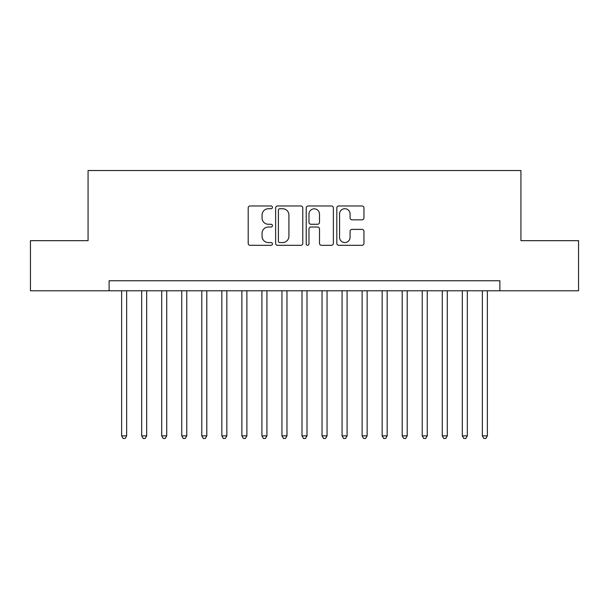 <?xml version="1.0" encoding="UTF-8"?>
<svg xmlns="http://www.w3.org/2000/svg" width="609" height="609" viewBox="0 0 609 609"><rect width="100%" height="100%" fill="white"/><g stroke="black" fill="none" stroke-linecap="round" stroke-linejoin="round"><path stroke-width="0.91" d="M272.436 207.349A1.378 1.378 0 0 0 271.058 205.971L250.162 205.971A1.964 1.964 0 0 0 248.19 207.935L248.19 243.349A1.964 1.964 0 0 0 250.162 245.313L271.058 245.313A1.378 1.378 0 0 0 272.436 243.935A1.378 1.378 0 0 0 271.058 242.557L268.356 242.557A6.296 6.296 0 0 1 262.06 236.262L262.06 233.316A6.296 6.296 0 0 1 268.356 227.02L271.058 227.02A1.378 1.378 0 0 0 272.436 225.642A1.378 1.378 0 0 0 271.058 224.264L268.356 224.264A6.296 6.296 0 0 1 262.06 217.969L262.06 215.023A6.296 6.296 0 0 1 268.356 208.727L271.058 208.727A1.378 1.378 0 0 0 272.436 207.349M361.99 219.841A1.964 1.964 0 0 0 363.954 217.87L363.954 207.935A1.964 1.964 0 0 0 361.99 205.971L338.779 205.971A1.964 1.964 0 0 0 336.807 207.935L336.807 243.349A1.964 1.964 0 0 0 338.779 245.313L361.99 245.313A1.964 1.964 0 0 0 363.954 243.349L363.954 231.344A1.964 1.964 0 0 0 361.99 229.38L352.055 229.38A1.964 1.964 0 0 0 350.084 231.344L350.084 237.297A5.26 5.26 0 0 1 344.823 242.557A5.26 5.26 0 0 1 339.563 237.297L339.563 213.987A5.26 5.26 0 0 1 344.823 208.727A5.26 5.26 0 0 1 350.084 213.987L350.084 217.87A1.964 1.964 0 0 0 352.055 219.841L361.99 219.841M109.11 290.775L30.45 290.775L30.45 240.669L88.069 240.669L88.069 170.528L520.931 170.528L520.931 240.669L578.55 240.669L578.55 290.775L499.89 290.775L499.89 280.749L109.11 280.749L109.11 290.775L499.89 290.775M302.78 207.935A1.964 1.964 0 0 0 300.808 205.971L277.597 205.971A1.964 1.964 0 0 0 275.633 207.935L275.633 243.349A1.964 1.964 0 0 0 277.597 245.313L300.808 245.313A1.964 1.964 0 0 0 302.78 243.349L302.78 207.935M308.192 205.971L331.403 205.971A1.964 1.964 0 0 1 333.367 207.935L333.367 243.349A1.964 1.964 0 0 1 331.403 245.313L321.468 245.313A1.964 1.964 0 0 1 319.497 243.349L319.497 228.984A1.964 1.964 0 0 0 317.533 227.02L310.94 227.02A1.964 1.964 0 0 0 308.976 228.984L308.976 243.935A1.378 1.378 0 0 1 307.598 245.313A1.378 1.378 0 0 1 306.22 243.935L306.22 207.935A1.964 1.964 0 0 1 308.192 205.971M279.767 208.727A1.378 1.378 0 0 0 278.389 210.105L278.389 241.179A1.378 1.378 0 0 0 279.767 242.557L282.614 242.557A6.296 6.296 0 0 0 288.91 236.262L288.91 215.023A6.296 6.296 0 0 0 282.614 208.727L279.767 208.727M319.497 214.086A5.26 5.26 0 0 0 314.236 208.826A5.26 5.26 0 0 0 308.976 214.086L308.976 222.3A1.964 1.964 0 0 0 310.94 224.264L317.533 224.264A1.964 1.964 0 0 0 319.497 222.3L319.497 214.086M121.633 290.775L121.633 435.861L126.642 435.861L126.642 290.775M126.642 435.861L125.142 438.472L123.14 438.472L121.633 435.861M141.676 290.775L141.676 435.861L146.685 435.861L146.685 290.775M146.685 435.861L145.178 438.472L143.176 438.472L141.676 435.861M161.712 290.775L161.712 435.861L166.721 435.861L166.721 290.775M166.721 435.861L165.222 438.472L163.22 438.472L161.712 435.861M181.756 290.775L181.756 435.861L186.765 435.861L186.765 290.775M186.765 435.861L185.258 438.472L183.256 438.472L181.756 435.861M201.792 290.775L201.792 435.861L206.801 435.861L206.801 290.775M206.801 435.861L205.302 438.472L203.299 438.472L201.792 435.861M221.836 290.775L221.836 435.861L226.845 435.861L226.845 290.775M226.845 435.861L225.338 438.472L223.336 438.472L221.836 435.861M241.872 290.775L241.872 435.861L246.881 435.861L246.881 290.775M246.881 435.861L245.381 438.472L243.379 438.472L241.872 435.861M261.916 290.775L261.916 435.861L266.925 435.861L266.925 290.775M266.925 435.861L265.425 438.472L263.415 438.472L261.916 435.861M281.952 290.775L281.952 435.861L286.968 435.861L286.968 290.775M286.968 435.861L285.461 438.472L283.459 438.472L281.952 435.861M301.995 290.775L301.995 435.861L307.005 435.861L307.005 290.775M307.005 435.861L305.505 438.472L303.495 438.472L301.995 435.861M322.032 290.775L322.032 435.861L327.048 435.861L327.048 290.775M327.048 435.861L325.541 438.472L323.539 438.472L322.032 435.861M342.075 290.775L342.075 435.861L347.084 435.861L347.084 290.775M347.084 435.861L345.585 438.472L343.575 438.472L342.075 435.861M362.119 290.775L362.119 435.861L367.128 435.861L367.128 290.775M367.128 435.861L365.621 438.472L363.619 438.472L362.119 435.861M382.155 290.775L382.155 435.861L387.164 435.861L387.164 290.775M387.164 435.861L385.664 438.472L383.662 438.472L382.155 435.861M402.199 290.775L402.199 435.861L407.208 435.861L407.208 290.775M407.208 435.861L405.701 438.472L403.698 438.472L402.199 435.861M422.235 290.775L422.235 435.861L427.244 435.861L427.244 290.775M427.244 435.861L425.744 438.472L423.742 438.472L422.235 435.861M442.279 290.775L442.279 435.861L447.288 435.861L447.288 290.775M447.288 435.861L445.78 438.472L443.778 438.472L442.279 435.861M462.315 290.775L462.315 435.861L467.324 435.861L467.324 290.775M467.324 435.861L465.824 438.472L463.822 438.472L462.315 435.861M482.358 290.775L482.358 435.861L487.367 435.861L487.367 290.775M487.367 435.861L485.86 438.472L483.858 438.472L482.358 435.861"/></g></svg>

